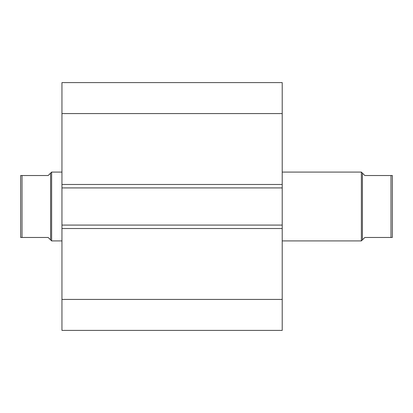 <?xml version="1.0" encoding="UTF-8"?>
<svg xmlns="http://www.w3.org/2000/svg" width="413" height="413" viewBox="0 0 413 413"><rect width="100%" height="100%" fill="white"/><g stroke="black" fill="none" stroke-linecap="round" stroke-linejoin="round"><path stroke-width="0.62" d="M362.407 239.886L362.407 173.114L361.375 172.082L361.375 240.918L364.818 237.475L391.787 237.475M282.218 240.918L361.375 240.918M282.218 172.082L361.375 172.082M20.65 185.85L20.65 227.15L20.65 175.525L48.182 175.525L51.625 172.082L61.95 172.082M22.028 237.475L20.65 237.475L20.65 175.525L22.028 175.525L22.028 237.475L48.182 237.475L51.625 240.918L51.625 172.082M61.95 240.918L51.625 240.918M50.593 239.886L50.593 173.114M20.65 227.15L20.65 237.475L21.213 237.475M390.972 237.475L390.972 175.525L392.35 175.525L364.818 175.525L362.407 173.114M392.35 237.475L392.35 175.525M61.95 184.472L61.95 82.6L282.218 82.6L282.218 187.915L61.95 187.915L61.95 184.472L282.218 184.472M282.218 225.085L282.218 228.528L61.95 228.528L61.95 225.085L282.218 225.085L282.218 187.915M282.218 228.528L282.218 330.4L61.95 330.4L61.95 228.528M61.95 225.085L61.95 187.915M61.95 113.575L282.218 113.575M282.218 299.425L61.95 299.425"/></g></svg>
